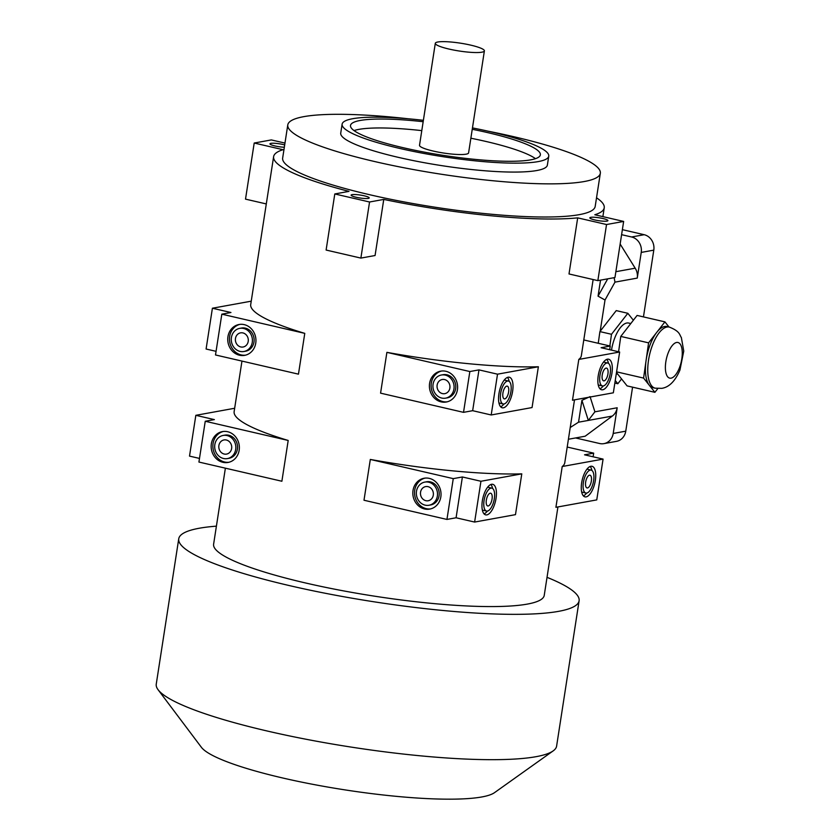 <?xml version="1.0" encoding="UTF-8"?>
<svg xmlns="http://www.w3.org/2000/svg" width="840" height="840" viewBox="0 0 840 840"><rect width="100%" height="100%" fill="white"/><g stroke="black" fill="none" stroke-linecap="round" stroke-linejoin="round"><path stroke-width="1.26" d="M284.687 144.942A9.146 1.46 8.8 0 0 270.879 143.357A9.146 1.46 8.8 0 0 269.945 143.829A9.146 1.46 8.8 0 0 274.796 145.908A9.146 1.46 8.8 0 0 284.33 147.231M352.055 194.649A9.146 1.46 8.8 0 0 351.12 195.122A9.146 1.46 8.8 0 0 358.008 197.642A9.146 1.46 8.8 0 0 368.277 198.398A9.146 1.46 8.8 0 0 369.201 197.925A9.146 1.46 8.8 0 0 362.324 195.416A9.146 1.46 8.8 0 0 352.055 194.649M590.751 217.35A9.146 1.46 8.8 0 0 589.827 217.833A9.146 1.46 8.8 0 0 596.704 220.343A9.146 1.46 8.8 0 0 606.974 221.109A9.146 1.46 8.8 0 0 607.908 220.626A9.146 1.46 8.8 0 0 601.02 218.117A9.146 1.46 8.8 0 0 590.751 217.35M224.175 454.031A7.192 6.437 -100.3 0 0 226.548 454.094A7.192 6.437 -100.3 0 0 231.725 447.185A7.192 6.437 -100.3 0 0 226.349 440.013A7.192 6.437 -100.3 0 0 223.976 439.95A7.192 6.437 -100.3 0 0 218.799 446.859A7.192 6.437 -100.3 0 0 224.175 454.031M425.838 500.682A7.192 6.437 -100.3 0 0 428.211 500.745A7.192 6.437 -100.3 0 0 433.388 493.836A7.192 6.437 -100.3 0 0 428.012 486.654A7.192 6.437 -100.3 0 0 425.639 486.602A7.192 6.437 -100.3 0 0 420.462 493.511A7.192 6.437 -100.3 0 0 425.838 500.682M240.755 346.941A7.192 6.437 -100.3 0 0 243.128 347.004A7.192 6.437 -100.3 0 0 248.304 340.095A7.192 6.437 -100.3 0 0 242.928 332.923A7.192 6.437 -100.3 0 0 240.555 332.861A7.192 6.437 -100.3 0 0 235.379 339.769A7.192 6.437 -100.3 0 0 240.755 346.941M442.418 393.593A7.192 6.437 -100.3 0 0 444.791 393.656A7.192 6.437 -100.3 0 0 449.967 386.747A7.192 6.437 -100.3 0 0 444.591 379.565A7.192 6.437 -100.3 0 0 442.218 379.512A7.192 6.437 -100.3 0 0 437.042 386.411A7.192 6.437 -100.3 0 0 442.418 393.593M227.367 458.598L229.078 458.283A11.76 10.542 -100.3 0 0 237.552 446.975A11.76 10.542 -100.3 0 0 228.753 435.236A11.76 10.542 -100.3 0 0 224.879 435.141L223.167 435.445A11.76 10.542 -100.3 0 0 214.683 446.754A11.76 10.542 -100.3 0 0 223.493 458.493A11.76 10.542 -100.3 0 0 227.367 458.598A11.76 10.542 -100.3 0 0 235.841 447.29A11.76 10.542 -100.3 0 0 227.041 435.55A11.76 10.542 -100.3 0 0 223.167 435.445M222.894 462.315A15.687 14.049 -100.3 0 0 228.06 462.452A15.687 14.049 -100.3 0 0 239.369 447.384A15.687 14.049 -100.3 0 0 227.63 431.718A15.687 14.049 -100.3 0 0 222.464 431.592A15.687 14.049 -100.3 0 0 211.155 446.659A15.687 14.049 -100.3 0 0 222.894 462.315M223.325 431.466A15.687 14.049 -100.3 0 0 212.888 446.838A15.687 14.049 -100.3 0 0 224.606 462.011A15.687 14.049 -100.3 0 0 228.911 462.263M429.03 505.239L430.742 504.935A11.76 10.542 -100.3 0 0 439.215 493.626A11.76 10.542 -100.3 0 0 430.416 481.887A11.76 10.542 -100.3 0 0 426.542 481.782L424.83 482.097A11.76 10.542 -100.3 0 0 416.346 493.406A11.76 10.542 -100.3 0 0 425.145 505.144A11.76 10.542 -100.3 0 0 429.03 505.239A11.76 10.542 -100.3 0 0 437.504 493.941A11.76 10.542 -100.3 0 0 428.705 482.192A11.76 10.542 -100.3 0 0 424.83 482.097M424.557 508.967A15.687 14.049 -100.3 0 0 429.723 509.103A15.687 14.049 -100.3 0 0 441.031 494.036A15.687 14.049 -100.3 0 0 429.293 478.37A15.687 14.049 -100.3 0 0 424.127 478.244A15.687 14.049 -100.3 0 0 412.818 493.311A15.687 14.049 -100.3 0 0 424.557 508.967M424.988 478.118A15.687 14.049 -100.3 0 0 414.55 493.479A15.687 14.049 -100.3 0 0 426.269 508.662A15.687 14.049 -100.3 0 0 430.574 508.914M243.947 351.498L245.658 351.194A11.76 10.542 -100.3 0 0 254.132 339.885A11.76 10.542 -100.3 0 0 245.333 328.146A11.76 10.542 -100.3 0 0 241.458 328.052L239.747 328.356A11.76 10.542 -100.3 0 0 231.263 339.665A11.76 10.542 -100.3 0 0 240.061 351.404A11.76 10.542 -100.3 0 0 243.947 351.498A11.76 10.542 -100.3 0 0 252.42 340.2A11.76 10.542 -100.3 0 0 243.621 328.461A11.76 10.542 -100.3 0 0 239.747 328.356M239.474 355.226A15.687 14.049 -100.3 0 0 244.64 355.362A15.687 14.049 -100.3 0 0 255.948 340.294A15.687 14.049 -100.3 0 0 244.209 324.629A15.687 14.049 -100.3 0 0 239.043 324.502A15.687 14.049 -100.3 0 0 227.734 339.57A15.687 14.049 -100.3 0 0 239.474 355.226M239.904 324.377A15.687 14.049 -100.3 0 0 229.467 339.749A15.687 14.049 -100.3 0 0 241.185 354.921A15.687 14.049 -100.3 0 0 245.49 355.173M445.61 398.149L447.321 397.845A11.76 10.542 -100.3 0 0 455.794 386.536A11.76 10.542 -100.3 0 0 446.995 374.798A11.76 10.542 -100.3 0 0 443.121 374.693L441.409 375.007A11.76 10.542 -100.3 0 0 432.925 386.306A11.76 10.542 -100.3 0 0 441.725 398.055A11.76 10.542 -100.3 0 0 445.61 398.149A11.76 10.542 -100.3 0 0 454.083 386.852A11.76 10.542 -100.3 0 0 445.284 375.102A11.76 10.542 -100.3 0 0 441.409 375.007M441.137 401.877A15.687 14.049 -100.3 0 0 446.303 402.014A15.687 14.049 -100.3 0 0 457.611 386.935A15.687 14.049 -100.3 0 0 445.872 371.28A15.687 14.049 -100.3 0 0 440.706 371.154A15.687 14.049 -100.3 0 0 429.397 386.221A15.687 14.049 -100.3 0 0 441.137 401.877M441.567 371.028A15.687 14.049 -100.3 0 0 431.12 386.389A15.687 14.049 -100.3 0 0 442.848 401.572A15.687 14.049 -100.3 0 0 447.153 401.825M488.208 505.964A6.531 2.709 -77 0 1 487.725 505.964A6.531 2.709 -77 0 1 486.444 499.548A6.531 2.709 -77 0 1 490.182 493.217A6.531 2.709 -77 0 1 490.665 493.227A6.531 2.709 -77 0 1 491.957 499.643A6.531 2.709 -77 0 1 488.208 505.964M587.517 487.945A6.531 2.709 -77 0 1 587.034 487.935A6.531 2.709 -77 0 1 585.753 481.519A6.531 2.709 -77 0 1 589.491 475.199A6.531 2.709 -77 0 1 589.974 475.209A6.531 2.709 -77 0 1 591.255 481.614A6.531 2.709 -77 0 1 587.517 487.945M504.788 398.874A6.531 2.709 -77 0 1 504.305 398.874A6.531 2.709 -77 0 1 503.024 392.459A6.531 2.709 -77 0 1 506.762 386.127A6.531 2.709 -77 0 1 507.245 386.137A6.531 2.709 -77 0 1 508.526 392.553A6.531 2.709 -77 0 1 504.788 398.874M604.097 380.856A6.531 2.709 -77 0 1 603.614 380.846A6.531 2.709 -77 0 1 602.322 374.43A6.531 2.709 -77 0 1 606.071 368.109A6.531 2.709 -77 0 1 606.553 368.12A6.531 2.709 -77 0 1 607.835 374.524A6.531 2.709 -77 0 1 604.097 380.856M487.557 487.305A11.76 4.872 -77 0 1 488.366 487.326L491.852 488.135A11.76 4.872 -77 0 1 494.151 499.674A11.76 4.872 -77 0 1 487.421 511.067A11.76 4.872 -77 0 1 486.549 511.056A11.76 4.872 -77 0 1 484.239 499.506A11.76 4.872 -77 0 1 490.969 488.124A11.76 4.872 -77 0 1 491.852 488.135M486.832 514.889A15.687 6.489 -77 0 1 485.656 514.868A15.687 6.489 -77 0 1 482.58 499.485A15.687 6.489 -77 0 1 491.568 484.292A15.687 6.489 -77 0 1 492.733 484.312A15.687 6.489 -77 0 1 495.81 499.706A15.687 6.489 -77 0 1 486.832 514.889M586.866 469.287A11.76 4.872 -77 0 1 587.675 469.308L591.15 470.106A11.76 4.872 -77 0 1 593.46 481.656A11.76 4.872 -77 0 1 586.73 493.048A11.76 4.872 -77 0 1 585.858 493.028A11.76 4.872 -77 0 1 583.548 481.488A11.76 4.872 -77 0 1 590.279 470.096A11.76 4.872 -77 0 1 591.15 470.106M586.131 496.87A15.687 6.489 -77 0 1 584.966 496.85A15.687 6.489 -77 0 1 581.889 481.457A15.687 6.489 -77 0 1 590.877 466.274A15.687 6.489 -77 0 1 592.043 466.294A15.687 6.489 -77 0 1 595.119 481.677A15.687 6.489 -77 0 1 586.131 496.87M504.137 380.216A11.76 4.872 -77 0 1 504.945 380.237L508.421 381.045A11.76 4.872 -77 0 1 510.731 392.584A11.76 4.872 -77 0 1 504 403.977A11.76 4.872 -77 0 1 503.129 403.967A11.76 4.872 -77 0 1 500.819 392.417A11.76 4.872 -77 0 1 507.549 381.034A11.76 4.872 -77 0 1 508.421 381.045M503.402 407.799A15.687 6.489 -77 0 1 502.236 407.778A15.687 6.489 -77 0 1 499.159 392.395A15.687 6.489 -77 0 1 508.148 377.202A15.687 6.489 -77 0 1 509.313 377.223A15.687 6.489 -77 0 1 512.389 392.616A15.687 6.489 -77 0 1 503.402 407.799M603.446 362.197A11.76 4.872 -77 0 1 604.254 362.219L607.73 363.017A11.76 4.872 -77 0 1 610.04 374.567A11.76 4.872 -77 0 1 603.309 385.959A11.76 4.872 -77 0 1 602.427 385.938A11.76 4.872 -77 0 1 600.127 374.399A11.76 4.872 -77 0 1 606.858 363.006A11.76 4.872 -77 0 1 607.73 363.017M602.711 389.781A15.687 6.489 -77 0 1 601.545 389.76A15.687 6.489 -77 0 1 598.469 374.367A15.687 6.489 -77 0 1 607.446 359.184A15.687 6.489 -77 0 1 608.622 359.205A15.687 6.489 -77 0 1 611.699 374.588A15.687 6.489 -77 0 1 602.711 389.781M669.018 327.002L664.923 321.867L648.585 342.856L643.587 378.084L649.247 385.203A31.364 12.989 103 0 0 652.848 387.649L655.169 388.185A31.364 12.989 -77 0 1 649.005 357.409A31.364 12.989 -77 0 1 666.971 327.033A31.364 12.989 -77 0 1 669.301 327.075L666.981 326.54A31.364 12.989 103 0 0 664.65 326.498A31.364 12.989 103 0 0 656.754 332.356A31.364 12.989 103 0 0 646.086 360.476A31.364 12.989 103 0 0 649.247 385.203L654.906 392.322L627.091 385.896L616.476 372.54M630.798 323.536L628.719 323.054A26.135 10.826 103 0 0 626.776 323.022A26.135 10.826 103 0 0 611.489 350.123M354.018 130.578A96.054 15.362 -171.2 0 1 358.869 129.381A96.054 15.362 -171.2 0 1 421.785 130.62M423.171 121.706A96.054 15.362 8.8 0 0 360.255 120.456A96.054 15.362 8.8 0 0 350.511 125.465A96.054 15.362 8.8 0 0 422.762 151.83A96.054 15.362 8.8 0 0 530.628 159.863A96.054 15.362 8.8 0 0 540.361 154.854A96.054 15.362 8.8 0 0 472.248 129.297M423.381 120.32A104.549 16.716 8.8 0 0 352.716 118.713A104.549 16.716 8.8 0 0 342.122 124.163A104.549 16.716 8.8 0 0 420.756 152.859A104.549 16.716 8.8 0 0 538.157 161.606A104.549 16.716 8.8 0 0 548.762 156.156A104.549 16.716 8.8 0 0 472.458 127.911M342.122 124.163L340.736 133.088A104.549 16.716 8.8 0 0 419.37 161.784A104.549 16.716 8.8 0 0 536.77 170.531A104.549 16.716 8.8 0 0 547.375 165.081L548.762 156.156M407.694 118.724A158.13 25.284 8.8 0 0 303.818 116.645A158.13 25.284 8.8 0 0 287.784 124.898L282.66 158.035A158.13 25.284 8.8 0 0 401.594 201.442A158.13 25.284 8.8 0 0 579.159 214.672A158.13 25.284 8.8 0 0 595.192 206.419L600.327 173.271A158.13 25.284 8.8 0 0 487.893 131.145M287.784 124.898A158.13 25.284 8.8 0 0 406.728 168.294A158.13 25.284 8.8 0 0 584.294 181.524A158.13 25.284 8.8 0 0 600.327 173.271M553.161 750.897L494.498 792.655A150.286 24.024 -171.2 0 1 481.814 796.961A150.286 24.024 -171.2 0 1 324.891 786.555A150.286 24.024 -171.2 0 1 201.38 747.285L158.088 689.735A202.566 32.382 8.8 0 0 324.566 742.675A202.566 32.382 8.8 0 0 536.067 756.683A202.566 32.382 8.8 0 0 553.161 750.897A202.566 32.382 8.8 0 0 556.605 746.12L579.106 600.789A202.566 32.382 -171.2 0 1 558.569 611.352A202.566 32.382 -171.2 0 1 331.107 594.395A202.566 32.382 -171.2 0 1 178.742 538.808A202.566 32.382 -171.2 0 1 199.29 528.234A202.566 32.382 -171.2 0 1 216.416 526.155M547.029 577.332A202.566 32.382 -171.2 0 1 579.106 600.789M481.866 52.185A24.832 3.969 8.8 0 0 484.386 50.894A24.832 3.969 8.8 0 0 465.707 44.079A24.832 3.969 8.8 0 0 437.829 42A24.832 3.969 8.8 0 0 435.309 43.291A24.832 3.969 8.8 0 0 453.989 50.106A24.832 3.969 8.8 0 0 481.866 52.185M435.309 43.291L419.517 145.288A24.832 3.969 8.8 0 0 438.197 152.103A24.832 3.969 8.8 0 0 466.074 154.182A24.832 3.969 8.8 0 0 468.594 152.88L484.386 50.894M562.223 466.515L555.912 507.308L596.757 499.894L603.078 459.102L562.223 466.515A167.276 26.744 -171.2 0 0 564.764 462.798L574.508 399.851M578.802 359.425L572.492 400.218L613.337 392.805L619.658 352.012L578.802 359.425A167.276 26.744 -171.2 0 0 581.343 355.709L593.135 279.542M225.383 468.174L213.612 544.204A167.276 26.744 8.8 0 0 339.433 590.111A167.276 26.744 8.8 0 0 527.279 604.107A167.276 26.744 8.8 0 0 544.236 595.381L557.928 506.94M606.533 224.532L597.849 280.633L569.005 273.956L577.689 217.865L606.533 224.532L623.648 221.434L594.815 214.757A167.276 26.744 8.8 0 0 604.233 207.827A167.276 26.744 8.8 0 0 596.526 197.799M480.942 481.268L474.621 522.06L515.476 514.647L521.787 473.855L480.942 481.268L462.399 476.973L456.078 517.776L474.621 522.06M521.787 473.855A167.276 26.744 -171.2 0 1 370.314 459.449L453.264 478.632L462.399 476.973M456.078 517.776L446.943 519.435L363.993 500.241L370.314 459.449M603.078 459.102L584.535 454.808L593.67 453.149L593.103 456.792M593.67 453.149L567.21 447.038M497.522 374.178L491.201 414.971L532.056 407.558L538.367 366.765L497.522 374.178L478.979 369.883L472.657 410.687L491.201 414.971M538.367 366.765A167.276 26.744 -171.2 0 1 386.894 352.359L469.844 371.543L478.979 369.883M472.657 410.687L463.522 412.346L380.572 393.151L386.894 352.359M619.658 352.012L601.115 347.718L610.239 346.059L609.683 349.703M610.239 346.059L583.779 339.948M633.371 320.24L627.837 313.288L616.245 310.601L599.907 331.601L598.248 343.287M590.184 397.005L594.899 411.82L617.179 407.768L613.211 433.451L625.758 431.172A13.072 11.708 79.7 0 1 616.508 441.346L603.95 443.625A13.072 11.708 -100.3 0 0 613.211 433.451M653.793 250.142L641.235 252.42A13.072 11.708 -100.3 0 0 631.617 236.985L644.175 234.707A13.072 11.708 79.7 0 1 653.793 250.142L643.45 316.901M632.573 387.156L625.758 431.172M641.235 252.42L637.255 278.093L614.975 282.135L614.114 277.683M600.537 280.14L598.049 296.163L607.708 278.838M590.058 396.637L581.921 400.344L588.325 420.42L612.297 416.073L585.165 436.212L568.407 439.247M581.921 400.344L578.54 422.195L588.325 420.42L594.899 411.82M620.151 244.052L635.187 268.191A13.072 11.708 79.7 0 1 637.255 278.093M631.617 236.985L621.6 234.675M603.95 443.625A13.072 11.708 -100.3 0 1 599.645 443.52L575.568 437.955M617.179 407.768A13.072 11.708 79.7 0 1 612.297 416.073M284.97 143.084L271.32 139.923L254.205 143.031L283.038 149.698A167.276 26.744 8.8 0 0 273.619 156.639A167.276 26.744 8.8 0 0 348.989 191.373L334.793 193.956L369.558 201.999L360.875 258.09L375.07 255.518L383.764 199.416A167.276 26.744 8.8 0 0 577.689 217.865M304.773 333.365L221.823 314.171L215.502 354.963L298.463 374.157L304.773 333.365A167.276 26.744 -171.2 0 1 250.719 304.521L273.619 156.639M288.194 440.454L205.244 421.26L198.922 462.053L281.883 481.247L288.194 440.454A167.276 26.744 -171.2 0 1 234.14 411.611L241.962 361.084M178.742 538.808L156.251 684.138A202.566 32.382 8.8 0 0 158.088 689.735M383.764 199.416L369.558 201.999M470.862 138.222A96.054 15.362 -171.2 0 1 535.479 158.666M644.175 234.707L622.377 229.666M635.187 268.191L615.867 271.698M578.54 422.195L570.224 427.518M614.975 282.135L605.021 300.006L598.049 296.163M615.248 380.51L617.82 383.744L621.569 378.935M617.82 383.744L614.849 383.061M627.837 313.288L611.499 334.278L599.907 331.601M611.499 334.278L609.84 345.975M616.287 373.779A26.135 10.826 103 0 0 616.938 373.979L617.768 374.178M664.923 321.867L637.109 315.431L620.771 336.42L618.597 351.76M648.585 342.856L620.771 336.42M643.587 378.084L616.581 371.847M654.906 392.322L657.825 388.574M234.665 408.261L195.835 415.317L189.515 456.11L199.49 458.419M205.244 421.26L214.379 419.601L195.835 415.317M446.943 519.435L453.264 478.632M251.244 301.171L212.405 308.228L206.094 349.02L216.069 351.33M221.823 314.171L230.947 312.512L212.405 308.228M463.522 412.346L469.844 371.543M606.743 359.383A15.687 6.489 -77 0 1 608.475 363.353M603.246 385.969A15.687 6.489 -77 0 1 599.949 388.773M602.427 385.938L598.952 385.14A11.76 4.872 -77 0 1 598.216 384.804M507.433 377.412A15.687 6.489 -77 0 1 509.166 381.381M503.937 403.988A15.687 6.489 -77 0 1 500.64 406.791M503.129 403.967L499.643 403.158A11.76 4.872 -77 0 1 498.907 402.822M590.163 466.473A15.687 6.489 -77 0 1 591.896 470.442M586.667 493.059A15.687 6.489 -77 0 1 583.37 495.863M585.858 493.028L582.372 492.23A11.76 4.872 -77 0 1 581.637 491.894M490.854 484.502A15.687 6.489 -77 0 1 492.587 488.471M487.358 511.077A15.687 6.489 -77 0 1 484.06 513.881M486.549 511.056L483.074 510.248A11.76 4.872 -77 0 1 482.328 509.911M254.205 143.031L245.511 199.133L266.291 203.931M334.793 193.956L326.109 250.047L360.875 258.09M623.648 221.434L614.964 277.526L597.849 280.633M671.066 378.157A18.302 7.571 103 0 0 681.818 358.858A18.302 7.571 103 0 0 676.589 342.468A18.302 7.571 103 0 0 665.837 361.767A18.302 7.571 103 0 0 671.066 378.157M605.021 300.006L600.18 331.244M669.301 327.075C680.243 331.422 679.361 334.74 681.366 337.565L683.75 351.078L679.938 370.062C675.182 381.129 669.134 387.219 661.804 388.343L655.169 388.185M604.233 207.827L602.879 216.626"/></g></svg>
